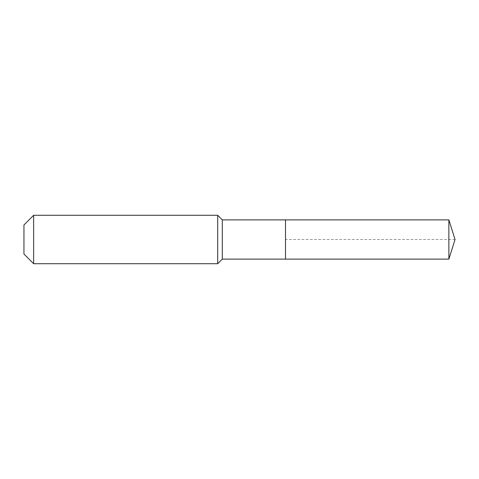 <?xml version="1.0" encoding="UTF-8"?>
<svg xmlns="http://www.w3.org/2000/svg" width="479" height="479" viewBox="0 0 479 479"><rect width="100%" height="100%" fill="white"/><g stroke="black" fill="none" stroke-linecap="round" stroke-linejoin="round"><path stroke-width="0.36" stroke-dasharray="2.4 1.8" d="M285.514 259.115L285.514 219.885M222.304 259.115L222.304 219.885M217.706 263.719L217.706 215.281M33.638 263.719L33.638 215.281M23.95 254.032L23.95 224.968M448.865 259.115L448.865 219.885M455.05 239.5L285.514 239.5"/><path stroke-width="0.72" d="M448.865 259.115L448.865 219.885L455.05 239.5L448.865 259.115L285.514 259.115L448.865 259.115L455.05 239.5L448.865 259.115L285.514 259.115L285.514 219.885L222.304 219.885L217.706 215.281L33.638 215.281L23.95 224.968L23.95 254.032L33.638 263.719L33.638 215.281M455.05 239.5L448.865 219.885L285.514 219.885L285.514 259.115L222.304 259.115L222.304 219.885M222.304 259.115L217.706 263.719L217.706 215.281M217.706 263.719L33.638 263.719M448.865 219.885L285.514 219.885"/></g></svg>
